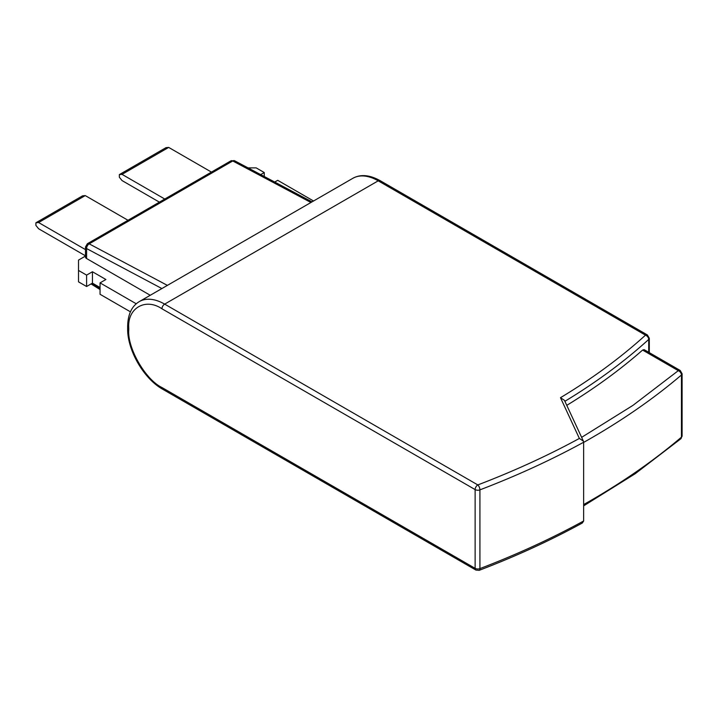 <?xml version="1.0" encoding="UTF-8"?>
<svg xmlns="http://www.w3.org/2000/svg" width="718" height="718" viewBox="0 0 718 718"><rect width="100%" height="100%" fill="white"/><g stroke="black" fill="none" stroke-linecap="round" stroke-linejoin="round"><path stroke-width="1.08" d="M564.895 401.308A697.905 402.933 0 0 0 648.713 339.434A3.805 2.621 -132.3 0 0 645.5 335.153A3.805 2.199 -60 0 1 647.403 334.965L380.109 180.64A3.805 2.199 120 0 0 378.206 180.828A50.754 29.303 -120 0 0 352.825 178.315L139.283 301.605A50.754 29.303 60 0 1 164.655 304.118A3.805 2.199 120 0 0 161.963 308.785L475.128 489.586A3.805 2.199 -60 0 1 477.82 484.928A3.805 1.714 69.1 0 1 479.92 489.864A761.358 439.56 0 0 0 583.644 442.243L583.375 441.13L579.372 438.438C547.825 455.607 513.971 471.107 477.82 484.928L164.655 304.118L378.206 180.828L645.5 335.153C620.747 357.627 592.404 378.476 560.471 397.7L579.372 438.438M583.384 441.13L564.438 400.321L560.471 397.7M583.644 520.981A761.358 439.56 0 0 1 479.92 568.611A3.805 2.199 0 0 1 475.128 568.333L161.963 387.523A3.805 2.199 -60 0 0 162.753 389.273L475.917 570.074A3.805 2.199 -60 0 1 475.128 568.333L475.128 489.586A3.805 2.199 0 0 0 479.92 489.864L479.92 568.611A3.805 1.714 69.1 0 1 479.175 570.334C515.928 556.279 550.32 540.51 582.352 523L583.644 520.981L583.644 442.243M566.771 405.356A697.905 402.933 0 0 0 642.619 350.061L678.295 370.659L632.881 405.419L581.625 437.361M583.644 504.566A751.199 433.699 0 0 0 681.445 437.163A3.805 2.199 0 0 0 682.1 435.934L680.763 438.833A3.805 2.576 -130.4 0 0 681.445 437.163L681.445 375.002A3.805 2.576 -130.4 0 0 678.295 370.659A3.805 2.199 -60 0 1 680.197 370.47L644.118 349.648L642.619 350.061M150.242 295.277L86.6 258.534L86.6 248.572L161.891 288.555M85.478 256.075L78.522 260.087L78.522 270.453L86.6 275.111L92.434 271.745L105.896 279.508L100.053 282.883L136.24 303.777M248.024 167.877L256.182 167.877L264.251 172.544L260.688 174.6M274.707 182.049L277.713 180.317L313.542 200.995M310.957 202.494L232.74 160.967L89.176 243.851A3.805 2.199 60 0 0 87.381 243.716L85.478 247.019L85.478 256.981A3.805 2.199 0 0 0 86.6 258.534M211.442 172.096L168.694 147.414L122.033 174.357L164.781 199.039M168.694 147.414L166.002 147.657L119.35 174.6L119.35 177.22L122.033 180.568L159.396 202.144M127.992 220.273L85.254 195.592L38.593 222.535L85.478 249.604M85.254 195.592L82.561 195.834L35.9 222.777L35.9 225.398L38.593 228.746L85.478 255.823M78.522 270.453L78.522 281.851L86.6 286.509L92.434 283.134L100.053 287.532M264.251 176.493L264.251 172.544M130.425 311.818L100.053 294.281L100.053 282.883M92.434 271.745L92.434 283.134M86.6 275.111L86.6 286.509M119.35 174.6L122.033 174.357M35.9 222.777L38.593 222.535M85.478 247.019A3.805 2.199 0 0 0 86.6 248.572A3.805 2.289 118 0 1 89.176 243.851L167.393 285.378M139.283 301.605C131.744 306.137 127.867 314.394 127.651 326.394A3.805 2.199 0 0 0 128.764 327.955C127.283 308.13 145.539 297.584 161.963 308.785M161.963 387.523C145.539 379.759 127.283 348.131 128.764 330.02L128.764 327.955M648.713 352.296L648.713 339.434A3.805 2.199 0 0 0 649.305 338.259L647.403 334.965M234.633 160.769A3.805 2.289 118 0 0 232.74 160.967A3.805 2.199 -120 0 0 230.945 160.832L234.633 160.769L312.034 201.866M127.651 326.394L127.651 328.467A3.805 2.199 0 0 0 128.764 330.02M682.1 435.934L682.1 373.773A3.805 2.199 180 0 1 681.445 375.002A751.199 433.699 180 0 1 583.644 442.405M100.053 288.295L92.101 283.332M380.109 180.64C369.608 174.833 360.517 174.052 352.825 178.315M87.381 243.716L230.945 160.832M162.753 389.273C143.797 378.826 127.221 350.106 127.651 328.467M649.305 352.637L649.305 338.259M475.917 570.074L479.175 570.334M680.763 438.833L635.107 473.781L583.644 505.867M100.053 289.542L91.06 283.933M682.1 373.773L680.197 370.47"/></g></svg>
